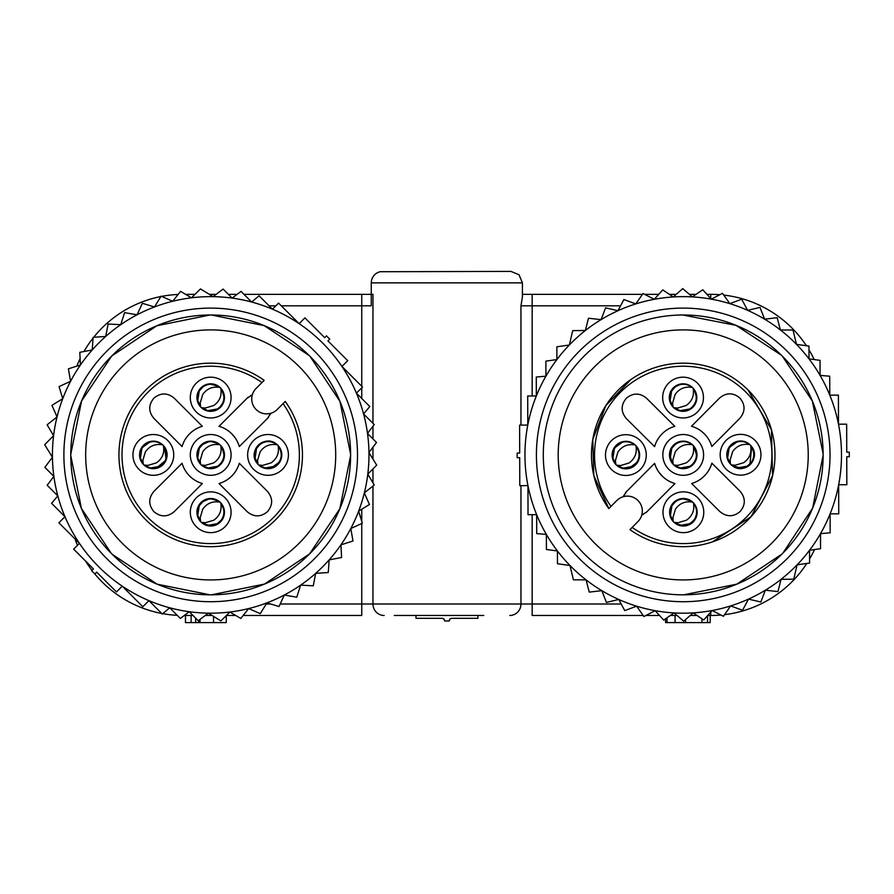 <?xml version="1.0" encoding="UTF-8"?>
<svg xmlns="http://www.w3.org/2000/svg" width="894" height="894" viewBox="0 0 894 894"><rect width="100%" height="100%" fill="white"/><g stroke="black" fill="none" stroke-linecap="round" stroke-linejoin="round"><path stroke-width="1.34" d="M449.246 620.604L449.917 618.983L451.548 618.313L477.921 618.313L451.548 618.313L449.917 618.983L449.246 620.984A166.072 166.072 0 0 1 444.664 620.984L443.994 618.983L442.362 618.313L415.989 618.313L442.362 618.313L443.994 618.983L444.664 620.604M477.921 618.313L477.921 615.485M415.989 615.485L415.989 618.313M326.489 335.865L324.701 337.664L304.91 317.873L299.132 323.65L278.57 303.1L272.469 309.19L259.081 295.802L251.661 302.038L241.034 291.399L232.138 298.104L223.12 289.075L213.063 296.652L200.48 288.93L191.461 297.814L180.577 291.355L172.698 301.267L161.11 296.171L154.472 306.955L142.358 303.301L137.073 314.8L124.601 312.621L120.746 324.678L108.107 324.019L105.727 336.457L93.099 337.317L92.227 349.945L79.801 352.325L80.46 364.976L68.402 368.831L70.57 381.302L59.071 386.588L62.736 398.702L51.953 405.328L57.037 416.917L47.136 424.795L53.584 435.691L44.7 444.709L52.433 457.281L44.856 467.338L53.875 476.368L47.181 485.252L57.808 495.891L51.584 503.311L64.971 516.698L58.87 522.8L79.432 543.351L73.654 549.128L93.434 568.919L91.635 570.718L93.255 572.35L94.876 573.97L96.686 572.16L116.466 591.951L122.254 586.173L142.805 606.735L148.907 600.634L162.295 614.022L169.715 607.797L180.353 618.424L189.237 611.731L198.256 620.749L208.324 613.172L220.896 620.905L229.914 612.021L240.81 618.469L248.688 608.557L260.277 613.653L266.904 602.869L279.017 606.534L284.303 595.024L296.774 597.203L300.63 585.145L313.269 585.805L315.66 573.378L328.288 572.506L329.148 559.879L341.586 557.498L340.927 544.859L352.985 540.993L350.806 528.522L362.305 523.247L358.65 511.122L369.434 504.495L364.339 492.907L374.24 485.029L367.792 474.133L376.676 465.126L368.943 452.543L376.53 442.485L367.501 433.456L374.206 424.572L363.567 413.944L369.792 406.524L356.404 393.137L362.506 387.035L341.955 366.473L347.732 360.695L327.942 340.905L329.741 339.105L326.5 335.865L324.701 337.664M93.255 572.35L94.876 573.97M322.611 342.994A158.272 158.272 0 0 0 98.776 342.994A158.272 158.272 0 0 0 98.776 566.83A158.272 158.272 0 0 0 329.148 559.879A158.272 158.272 0 0 0 322.611 342.994A158.272 158.272 0 0 0 98.776 342.994A158.272 158.272 0 0 0 98.776 566.83A158.272 158.272 0 0 0 329.148 559.879A158.272 158.272 0 0 0 322.611 342.994M210.045 314.99L156.841 325.762L111.75 355.968A139.922 139.922 0 0 0 111.75 553.855A139.922 139.922 0 0 0 309.626 553.855A139.922 139.922 0 0 0 309.626 355.968A139.922 139.922 0 0 0 111.75 355.968L81.544 401.071L70.771 454.275M70.771 455.56L81.421 508.462L111.292 553.397M112.208 554.314L157.143 584.184L210.045 594.834M211.33 594.834L264.535 584.061L309.626 553.855L339.832 508.764L350.616 455.56M350.616 454.264L339.955 401.361L310.084 356.427M309.179 355.521L264.244 325.639L211.33 314.99M122.288 366.518A125.015 125.015 0 0 0 122.288 543.317A125.015 125.015 0 0 0 299.088 543.317A125.015 125.015 0 0 0 299.088 366.518A125.015 125.015 0 0 0 122.288 366.518M849.289 454.454L849.289 452.152L846.741 452.163L846.663 424.181L838.483 424.203L838.404 395.126L829.777 395.148L829.721 376.218L820.077 375.402L820.033 360.36L809.003 358.852L808.969 346.09L796.487 344.369L793.023 330.02L780.373 329.964L777.188 317.705L764.616 319.18L759.989 307.391L747.686 310.363L741.674 299.222L729.817 303.658L722.508 293.321L711.278 299.144L702.773 289.768L692.325 296.897L682.759 288.606L673.238 296.953L662.745 289.879L654.296 299.3L643.021 293.545L635.779 303.915L623.889 299.557L617.944 310.721L605.618 307.827L601.059 319.627L588.487 318.23L585.38 330.501L572.719 330.635L569.333 345.006L556.861 346.794L556.895 359.556L545.888 361.131L545.921 376.173L536.277 377.044L536.333 395.975L527.706 395.997L527.784 425.075L519.615 425.097L519.693 453.079L517.145 453.079L517.157 457.672L519.705 457.661L519.783 485.654L527.952 485.621L528.03 514.698L536.657 514.676L536.713 533.606L546.368 534.422L546.413 549.464L557.431 550.983L557.465 563.745L569.947 565.466L573.412 579.815L586.073 579.871L589.247 592.119L601.818 590.655L606.445 602.433L618.749 599.461L624.761 610.602L636.617 606.177L643.926 616.514L655.168 610.68L663.661 620.067L674.121 612.926L683.686 621.218L693.208 612.871L703.701 619.955L712.149 610.524L723.414 616.29L730.666 605.909L742.545 610.278L748.501 599.103L760.816 602.008L765.376 590.196L777.959 591.593L781.065 579.323L793.727 579.2L797.113 564.829L809.573 563.041L809.539 550.279L820.558 548.692L820.513 533.662L830.168 532.79L830.113 513.86L838.74 513.827L838.661 484.76L846.83 484.738L846.752 456.756L849.3 456.745L849.289 452.152M517.168 457.672L519.705 457.661M655.168 610.68A158.272 158.272 0 0 1 569.947 565.466M841.5 454.476A158.272 158.272 0 0 0 673.238 296.953A158.272 158.272 0 0 0 524.946 455.359A158.272 158.272 0 0 0 683.664 613.183A158.272 158.272 0 0 0 841.5 454.476A158.272 158.272 0 0 0 673.238 296.953A158.272 158.272 0 0 0 524.946 455.359A158.272 158.272 0 0 0 683.664 613.183A158.272 158.272 0 0 0 841.5 454.476M683.608 594.834A139.922 139.922 0 0 0 823.139 454.521A139.922 139.922 0 0 0 682.826 314.99A139.922 139.922 0 0 0 543.295 455.303A139.922 139.922 0 0 0 683.608 594.834L736.824 584.162L781.982 554.034M782.898 553.118L812.646 508.094L823.139 455.158M823.139 453.884L812.344 401.004L782.339 356.147M781.423 355.242L736.108 325.371L682.826 314.99M683.575 579.927A125.015 125.015 0 0 0 808.232 454.565A125.015 125.015 0 0 0 682.871 329.897A125.015 125.015 0 0 0 558.202 455.258A125.015 125.015 0 0 0 683.575 579.927M219.052 501.78L219.7 502.149M218.918 501.992L219.812 502.171L218.762 501.109L219.924 502.059L218.918 501.992C212.09 501.165 206.704 503.557 202.748 509.178L200.211 517.682L200.602 521.381L197.753 515.223L199.261 505.702L202.759 501.746C207.933 498.17 213.264 498.036 218.739 501.333M208.481 498.673L206.223 499.243L208.481 498.673M196.959 513.268L197.038 513.961M199.518 520.308L197.071 514.262L199.518 520.308M197.451 508.496L200.96 502.529A13.768 13.768 0 0 0 200.96 521.984A13.768 13.768 0 0 0 220.427 521.984A13.768 13.768 0 0 0 220.427 502.529A13.768 13.768 0 0 0 200.96 502.529L197.105 510.049M210.034 498.506L218.773 501.109L210.023 498.506L200.96 502.529M221.064 503.858L224.305 510.228L220.773 503.132C222.014 510.295 219.678 515.983 213.778 520.207L205.262 522.733L201.575 522.342M212.906 525.84L215.532 525.136L212.906 525.84M224.338 510.53L224.416 511.245M224.45 512.575L224.327 514.072L224.45 512.575M224.271 514.452L220.427 521.984L224.271 514.452M221.522 504.294C224.74 509.535 224.685 514.754 221.377 519.962L217.253 523.683L207.866 525.314L201.675 522.364M201.563 522.342L202.636 523.18M211.353 526.007L202.614 523.403L211.342 526.007M219.052 444.43L219.7 444.81M218.918 444.653L219.812 444.832L218.762 443.77L219.924 444.709L218.918 444.653C212.09 443.815 206.704 446.218 202.748 451.839L200.211 460.343L200.602 464.031L197.753 457.884L199.261 448.352L202.748 444.407C207.933 440.831 213.264 440.686 218.739 443.994M208.481 441.334L206.223 441.893L208.481 441.334M201.407 444.754L200.971 445.167A13.768 13.768 0 0 0 200.96 464.645A13.768 13.768 0 0 0 220.427 464.645A13.768 13.768 0 0 0 220.427 445.178A13.768 13.768 0 0 0 200.96 445.178L197.451 451.146L200.96 445.178L210.034 441.167L218.762 443.77L210.034 441.167M196.959 455.918L197.038 456.622M197.071 456.946L199.518 462.958L197.071 456.912M224.428 455.649L221.857 446.866L220.773 445.793C222.014 452.956 219.678 458.644 213.778 462.857L205.262 465.394L201.575 465.003M221.064 446.519L220.885 445.67L221.857 446.866L224.405 456.119M220.46 464.601L224.271 457.113L220.483 464.578L222.584 461.84M221.522 446.944C225.344 453.817 224.528 459.851 219.086 465.059L217.264 466.344L207.866 467.975L201.675 465.025M201.563 465.003L202.636 465.841M220.427 464.645C214.772 469.473 208.838 469.942 202.614 466.053C208.838 469.942 214.772 469.473 220.427 464.645L222.829 461.405M219.052 387.091L219.7 387.46M218.918 387.314L219.812 387.482L218.762 386.431L219.924 387.37L218.918 387.314C212.09 386.476 206.704 388.868 202.748 394.489L200.211 402.993L200.602 406.692L197.753 400.534L199.261 391.013L202.759 387.057C207.933 383.481 213.264 383.347 218.739 386.644M208.481 383.984L206.223 384.554L208.481 383.984M196.937 398.221L196.926 397.64M196.959 398.579L196.982 396.366M197.071 399.596L199.518 405.619L197.071 399.573M197.451 393.807L200.96 387.84A13.768 13.768 0 0 0 200.96 407.306A13.768 13.768 0 0 0 220.427 407.306A13.768 13.768 0 0 0 220.427 387.84A13.768 13.768 0 0 0 200.96 387.84L197.105 395.371M210.034 383.828L218.773 386.431L209.442 383.861M224.428 398.311L221.857 389.527L220.773 388.443C222.014 395.606 219.678 401.294 213.778 405.518L205.262 408.044L201.575 407.653M224.439 398.277L221.857 389.527L220.885 388.331L221.064 389.181M220.46 407.262L224.271 399.763L220.46 407.262L222.584 404.49M221.522 389.605C225.344 396.478 224.528 402.512 219.086 407.709L217.264 409.005L207.866 410.637L201.675 407.675M201.563 407.653L202.636 408.491M220.427 407.306C214.772 412.123 208.838 412.592 202.614 408.714C208.838 412.592 214.772 412.123 220.427 407.306L222.829 404.066M276.391 444.43L276.995 444.787M276.257 444.653L277.151 444.832L276.112 443.77L277.274 444.709L276.257 444.653C269.44 443.815 264.043 446.218 260.087 451.839L257.561 460.343L257.953 464.031L255.103 457.884L256.612 448.352L259.93 444.53C265.127 440.831 270.513 440.653 276.09 443.994M260.4 443.458L258.165 445.324M276.112 443.77C264.278 434.316 247.392 451.079 256.869 462.958C247.392 451.079 264.278 434.316 276.112 443.77M278.123 445.793C279.364 452.956 277.028 458.644 271.117 462.857L262.613 465.394L259.025 465.025M270.703 468.411L280.079 461.572L270.714 468.411M278.403 446.519L278.235 445.67L279.196 446.866L278.112 445.793M278.861 446.944C282.705 453.873 281.867 459.941 276.324 465.137L274.603 466.344L265.205 467.975L259.986 465.841M161.713 444.43L162.362 444.81M161.568 444.653L162.462 444.832L161.423 443.77L162.585 444.709L161.568 444.653C154.751 443.815 149.354 446.218 145.398 451.839L142.872 460.343L143.263 464.031L140.414 457.884L141.922 448.363L145.286 444.508C150.516 440.809 155.88 440.641 161.401 443.994M150.717 441.401L141.319 448.229L150.706 441.401M165.066 447.693L163.423 445.793C164.675 452.956 162.339 458.644 156.428 462.857L147.923 465.394L144.336 465.025M155.981 468.422L166.15 459.985L164.507 446.866L163.546 445.67L163.714 446.519M164.183 446.944C168.005 453.817 167.189 459.851 161.736 465.048L159.914 466.344L150.516 467.975L145.297 465.841M155.969 468.422L165.379 461.595M691.397 387.068L692.045 387.437M691.263 387.281L692.146 387.46L691.263 387.281C684.435 386.476 679.049 388.879 675.104 394.511L672.601 403.026L673.003 406.714L672.243 405.574M681.194 383.939L673.305 387.862A13.768 13.768 0 0 0 673.361 407.329A13.768 13.768 0 0 0 692.816 407.273A13.768 13.768 0 0 0 692.761 387.806A13.768 13.768 0 0 0 673.305 387.862L669.807 393.841L673.305 387.862C678.892 383.023 684.826 382.543 691.107 386.409L692.269 387.348L691.107 386.409C684.826 382.543 678.892 383.023 673.305 387.862M680.815 383.995L676.993 385.213L680.815 383.995M675.283 386.219L673.383 387.784L675.283 386.219M669.405 399.339L669.349 396.388M672.713 405.988L670.131 400.579L671.617 391.047L675.093 387.08C680.267 383.492 685.597 383.336 691.084 386.621M676.78 385.325L673.372 387.795M669.338 398.612L669.349 396.411M671.919 405.652L669.45 399.607L671.919 405.641M696.806 398.266L694.202 389.493L693.118 388.421C694.381 395.573 692.057 401.272 686.167 405.507L677.663 408.066L674.076 407.709M696.806 398.243L694.202 389.493L693.23 388.298L693.409 389.147M692.861 407.228L696.649 399.73L692.884 407.217L694.973 404.457M693.867 389.572C697.711 396.433 696.918 402.468 691.487 407.686L689.665 408.983L680.267 410.637L675.037 408.513M692.816 407.273C687.184 412.112 681.25 412.603 675.015 408.737C681.25 412.603 687.184 412.112 692.816 407.273L695.219 404.021M691.554 444.407L692.157 444.765M691.42 444.631L692.314 444.799L691.263 443.748L692.437 444.687L691.42 444.631C684.592 443.815 679.205 446.229 675.272 451.861L672.757 460.365L673.16 464.064L670.288 457.918L671.774 448.386L675.126 444.53C680.345 440.82 685.72 440.63 691.241 443.972M669.472 454.219L672.076 462.991L669.572 453.124M671.305 448.028L673.394 445.279L669.628 452.744M673.461 445.212C679.094 440.373 685.027 439.882 691.263 443.748C685.027 439.882 679.094 440.373 673.461 445.212A13.768 13.768 0 0 0 673.517 464.668A13.768 13.768 0 0 0 692.984 464.623A13.768 13.768 0 0 0 692.928 445.156A13.768 13.768 0 0 0 673.461 445.212L671.081 448.43M675.193 465.863L680.435 467.987L689.822 466.322L691.643 465.036C697.074 459.818 697.868 453.772 694.035 446.922L693.275 445.76C694.537 452.923 692.224 458.611 686.324 462.857L677.82 465.405L674.232 465.048M694.035 446.911L696.929 456.074M696.817 457.069L693.018 464.578L696.817 457.069M693.565 446.486L693.398 445.648L694.359 446.832L696.929 456.119M695.13 461.807L693.029 464.567M692.984 464.623C687.352 469.462 681.407 469.942 675.171 466.076C681.407 469.942 687.352 469.462 692.984 464.623L695.376 461.371M691.71 501.757L692.369 502.126M691.576 501.97L692.47 502.149L691.431 501.087L692.593 502.026L691.576 501.97C684.748 501.154 679.373 503.568 675.428 509.2L672.914 517.715L673.316 521.403M681.139 498.673L678.881 499.254L681.139 498.673M672.567 520.252L670.455 515.257L671.942 505.736L675.417 501.769C680.591 498.181 685.91 498.025 691.397 501.31M673.037 520.677L673.327 521.403M682.088 498.55L691.431 501.087L682.111 498.55M669.662 513.391L669.729 513.994M672.232 520.33C668.354 514.095 668.824 508.161 673.618 502.551A13.768 13.768 0 0 0 673.674 522.018A13.768 13.768 0 0 0 693.141 521.962A13.768 13.768 0 0 0 693.085 502.495A13.768 13.768 0 0 0 673.618 502.551L673.618 502.551C668.824 508.161 668.354 514.095 672.232 520.33M693.733 503.836L693.554 502.987L694.526 504.182C698.404 510.418 697.946 516.352 693.141 521.962C697.946 516.352 698.404 510.418 694.526 504.182L693.442 503.11C694.705 510.262 692.381 515.961 686.48 520.196L677.987 522.755L674.4 522.387M685.631 525.84L688.246 525.124L685.631 525.84M697.141 512.53L697.029 514.039L697.141 512.53M696.974 514.419L696.627 515.994L696.974 514.419M694.191 504.261C697.421 509.491 697.387 514.721 694.079 519.928L689.978 523.672L680.591 525.326L675.361 523.202M684.078 526.007L675.339 523.426L684.089 526.007L693.141 521.962M634.215 444.575L634.807 444.933M634.069 444.787L634.964 444.966L633.924 443.905L635.086 444.843L634.069 444.787C627.253 443.972 621.866 446.385 617.922 452.018L615.418 460.533L615.821 464.221L612.949 458.074L614.435 448.553L617.709 444.743C622.95 440.977 628.337 440.776 633.902 444.128M623.163 441.58L613.809 448.453L623.163 441.58M614.234 462.421L614.737 463.148M636.226 446.654L637.511 447.715L635.936 445.927C637.198 453.079 634.874 458.778 628.985 463.014L620.481 465.573L616.894 465.204M628.594 468.568L637.947 461.695L628.594 468.568M636.684 447.078C640.551 453.996 639.724 460.064 634.192 465.282L632.483 466.489L623.084 468.143L617.855 466.02M748.893 444.251L749.552 444.62M730.499 463.897L730.107 460.209L732.611 451.693C736.555 446.061 741.931 443.659 748.759 444.474L749.653 444.642L748.58 443.804M748.759 444.474L749.775 444.53L748.591 443.804C743.059 440.474 737.695 440.664 732.477 444.363L729.124 448.229L727.638 457.762L729.75 462.757M737.896 441.256L728.521 448.106L737.885 441.256M730.219 463.181L730.51 463.908M728.867 462.008L729.415 462.835L728.867 462.008M749.876 464.88L751.709 446.676L750.625 445.603C751.888 452.755 749.563 458.454 743.674 462.69L735.17 465.249L731.583 464.891M750.915 446.329L750.736 445.48L751.709 446.676C761.207 458.533 744.378 475.34 732.521 465.919L731.348 464.981L732.521 465.919M751.373 446.754C754.603 451.984 754.57 457.214 751.273 462.433L747.16 466.165L737.774 467.819L732.544 465.696M732.577 465.964L742.936 468.311M522.409 294.349L532.165 294.349L522.409 294.349M394.276 615.485L483.799 615.485M371.256 294.349L243.973 294.349M710.741 298.562L710.741 294.349A114.689 114.689 0 0 1 719.838 294.707A114.689 114.689 0 0 0 710.741 294.349L706.93 294.349M696.068 294.349L689.375 294.349M676.21 294.349L669.371 294.349M658.733 294.349L644.596 294.349M642.462 294.349L532.165 294.349L532.165 305.815L520.956 305.815L522.409 296.897L522.409 282.873L519.056 274.771L510.943 271.407L380.051 271.72C375.279 273.106 372.396 276.224 371.401 281.085L371.256 282.873L522.409 282.873M237.122 294.349L228.383 294.349M216.124 294.349L209.297 294.349M194.981 294.349L185.617 294.349M184.253 615.485L192.992 615.485M205.251 615.485L212.079 615.485M226.394 615.485L235.759 615.485M243.179 615.485L361.746 615.485L361.746 604.009L372.954 604.009A11.466 11.209 90 0 0 384.163 615.485M509.748 615.485A11.466 11.209 -90 0 0 520.956 604.009L532.165 604.009L532.165 615.485L643.199 615.485M645.904 615.485L659.515 615.485M670.377 615.485L677.071 615.485M690.224 615.485L697.074 615.485M707.702 615.485L710.741 615.485A114.689 114.689 0 0 0 720.955 615.027A114.689 114.689 0 0 1 710.741 615.485L710.741 612.122M397.718 615.485L411.732 615.485M444.083 615.485L449.827 615.485M479.743 615.485L482.179 615.485M371.267 301.971L371.267 303.669M371.256 282.873L371.267 296.417M665.561 618.771L665.561 622.593L667.025 622.593L667.025 617.765M707.545 615.485L707.545 622.593L667.025 622.593M707.545 622.593L710.194 622.593L710.194 615.485M185.46 615.485L185.46 622.593L226.271 622.593L226.271 615.597M200.021 619.43L200.021 622.593M213.543 616.379L213.543 622.593M102.061 581.893A114.689 114.689 0 0 0 161.736 613.463A114.689 114.689 0 0 1 102.061 581.893A114.689 114.689 0 0 0 161.736 613.463A114.689 114.689 0 0 1 94.708 573.792M162.742 613.653A114.689 114.689 0 0 0 177.258 615.329A114.689 114.689 0 0 1 162.742 613.653A114.689 114.689 0 0 0 177.258 615.329A114.689 114.689 0 0 1 162.742 613.653M361.746 294.349L361.746 305.815L371.267 305.815L371.267 294.349L372.954 294.349L372.954 423.331M791.849 327.942A114.689 114.689 0 0 0 723.76 295.087A114.689 114.689 0 0 1 806.388 345.732M808.981 349.845A114.689 114.689 0 0 1 814.222 359.567M820.066 374.362A114.689 114.689 0 0 1 820.401 375.435M102.061 327.942A114.689 114.689 0 0 1 160.886 296.529A114.689 114.689 0 0 0 93.691 337.284A114.689 114.689 0 0 1 102.061 327.942M161.602 296.395A114.689 114.689 0 0 1 178.107 294.461A114.689 114.689 0 0 0 161.602 296.395M76.795 366.138A114.689 114.689 0 0 1 80.125 358.662A114.689 114.689 0 0 0 76.795 366.138M83.924 351.543A114.689 114.689 0 0 1 93.043 338.1A114.689 114.689 0 0 0 83.924 351.543M91.993 570.372A114.689 114.689 0 0 1 85.589 561.074M77.465 545.318A114.689 114.689 0 0 1 74.995 538.914M791.849 581.893A114.689 114.689 0 0 1 724.565 614.647A114.689 114.689 0 0 0 806.824 563.432A114.689 114.689 0 0 1 791.849 581.893M814.557 549.553A114.689 114.689 0 0 1 809.562 559.007A114.689 114.689 0 0 0 814.557 549.553M224.204 545.664L225.579 545.452M293.578 494.27L294.171 492.985M302.328 450.397L302.284 449.481M289.377 407.72L285.253 401.44L277.196 409.497A14.907 14.907 0 0 1 252.32 394.846A14.907 14.907 0 0 1 256.109 388.409L264.166 380.352A91.758 91.758 0 0 0 140.738 395.539A91.758 91.758 0 0 0 145.811 519.794A91.758 91.758 0 0 0 270.066 524.867A91.758 91.758 0 0 0 285.253 401.44L283.052 403.641A88.685 88.685 0 0 1 267.887 522.688A88.685 88.685 0 0 1 147.979 517.615A88.685 88.685 0 0 1 142.917 397.718A88.685 88.685 0 0 1 261.964 382.554L264.166 380.352M142.358 393.684L141.464 394.69M121.595 432.987L121.26 434.406M669.539 364.182L667.986 364.428M630.929 379.525L605.83 405.63L592.789 439.423L593.828 475.619L608.814 508.597L616.849 500.517A14.907 14.907 0 0 1 641.758 515.1A14.907 14.907 0 0 1 637.992 521.537L629.957 529.628A91.758 91.758 0 0 0 753.34 514.095A91.758 91.758 0 0 0 747.92 389.851A91.758 91.758 0 0 0 623.654 385.124A91.758 91.758 0 0 0 608.814 508.597L611.004 506.384A88.685 88.685 0 0 1 625.834 387.303A88.685 88.685 0 0 1 745.752 392.03A88.685 88.685 0 0 1 751.15 511.916A88.685 88.685 0 0 1 632.147 527.415L629.957 529.628M712.417 541.898L751.094 516.654L772.572 475.776L771.41 429.612L747.92 389.851M270.133 414.727A14.338 14.338 0 0 0 270.759 413.285L267.462 418.414L239.313 446.564A29.815 29.815 0 0 0 219.041 426.293L247.18 398.143L252.32 394.846A14.338 14.338 0 0 0 250.599 395.617M153.924 418.414C148.359 411.665 148.359 404.904 153.924 398.143C160.674 392.589 167.435 392.589 174.196 398.143L202.335 426.293A29.815 29.815 0 0 0 182.063 446.564L153.924 418.414M202.335 483.542L174.196 511.681C167.435 517.235 160.674 517.235 153.924 511.681C148.359 504.92 148.359 498.17 153.924 491.409L182.063 463.271A29.815 29.815 0 0 0 202.335 483.542M239.313 463.271L267.462 491.409C273.016 498.17 273.016 504.92 267.462 511.681C260.702 517.235 253.941 517.235 247.18 511.681L219.041 483.542A29.815 29.815 0 0 0 239.313 463.271M196.278 497.846A20.383 20.383 0 0 0 196.278 526.667A20.383 20.383 0 0 0 225.109 526.667A20.383 20.383 0 0 0 225.109 497.846A20.383 20.383 0 0 0 196.278 497.846M225.109 469.328A20.383 20.383 0 0 0 225.109 440.496A20.383 20.383 0 0 0 196.278 440.496A20.383 20.383 0 0 0 196.278 469.328A20.383 20.383 0 0 0 225.109 469.328M225.109 411.989A20.383 20.383 0 0 0 225.109 383.157A20.383 20.383 0 0 0 196.278 383.157A20.383 20.383 0 0 0 196.278 411.989A20.383 20.383 0 0 0 225.109 411.989M253.617 469.328A20.383 20.383 0 0 0 282.448 469.328A20.383 20.383 0 0 0 282.448 440.496A20.383 20.383 0 0 0 253.617 440.496A20.383 20.383 0 0 0 253.617 469.328M167.759 440.496A20.383 20.383 0 0 0 138.928 440.496A20.383 20.383 0 0 0 138.928 469.328A20.383 20.383 0 0 0 167.759 469.328A20.383 20.383 0 0 0 167.759 440.496M247.18 398.143A14.338 14.338 0 0 1 248.353 397.104M231.781 433.825L234.809 437.378M267.462 418.414A14.338 14.338 0 0 0 268.692 417.006M623.889 495.265A14.338 14.338 0 0 0 623.274 496.706L626.549 491.566L654.62 463.349A29.815 29.815 0 0 0 674.948 483.565L646.887 511.781L641.758 515.1A14.338 14.338 0 0 0 643.479 514.318M740.087 491.253C745.663 497.992 745.685 504.752 740.154 511.524C733.404 517.101 726.643 517.123 719.871 511.58L691.654 483.52A29.815 29.815 0 0 0 711.87 463.181L740.087 491.253M691.487 426.259L719.558 398.042C726.297 392.466 733.058 392.444 739.83 397.986C745.406 404.725 745.428 411.486 739.886 418.258L711.825 446.486A29.815 29.815 0 0 0 691.487 426.259M654.576 446.642L626.348 418.582C620.771 411.832 620.76 405.071 626.292 398.299C633.03 392.723 639.791 392.712 646.563 398.243L674.791 426.315A29.815 29.815 0 0 0 654.576 446.642M697.51 411.944A20.383 20.383 0 0 0 697.432 383.113A20.383 20.383 0 0 0 668.6 383.191A20.383 20.383 0 0 0 668.69 412.022A20.383 20.383 0 0 0 697.51 411.944M668.768 440.541A20.383 20.383 0 0 0 668.846 469.372A20.383 20.383 0 0 0 697.678 469.283A20.383 20.383 0 0 0 697.599 440.463A20.383 20.383 0 0 0 668.768 440.541M668.924 497.88A20.383 20.383 0 0 0 669.003 526.711A20.383 20.383 0 0 0 697.834 526.633A20.383 20.383 0 0 0 697.756 497.802A20.383 20.383 0 0 0 668.924 497.88M640.249 440.619A20.383 20.383 0 0 0 611.418 440.697A20.383 20.383 0 0 0 611.507 469.529A20.383 20.383 0 0 0 640.327 469.451A20.383 20.383 0 0 0 640.249 440.619M726.185 469.205A20.383 20.383 0 0 0 755.017 469.126A20.383 20.383 0 0 0 754.938 440.295A20.383 20.383 0 0 0 726.107 440.384A20.383 20.383 0 0 0 726.185 469.205M646.887 511.781A14.338 14.338 0 0 1 645.725 512.832M662.197 476.055L659.157 472.524M626.549 491.566A14.338 14.338 0 0 0 625.319 492.985M258.299 464.645A13.768 13.768 0 0 0 277.766 464.645A13.768 13.768 0 0 0 277.766 445.178A13.768 13.768 0 0 0 258.299 445.178A13.768 13.768 0 0 0 258.299 464.645M163.077 445.178A13.768 13.768 0 0 0 143.61 445.178A13.768 13.768 0 0 0 143.61 464.645A13.768 13.768 0 0 0 163.077 464.645A13.768 13.768 0 0 0 163.077 445.178M635.578 445.313A13.768 13.768 0 0 0 616.122 445.368A13.768 13.768 0 0 0 616.167 464.835A13.768 13.768 0 0 0 635.634 464.779A13.768 13.768 0 0 0 635.578 445.313M730.856 464.511A13.768 13.768 0 0 0 750.323 464.455A13.768 13.768 0 0 0 750.267 445A13.768 13.768 0 0 0 730.8 445.044A13.768 13.768 0 0 0 730.856 464.511M196.926 511.938L197.049 510.429M196.959 455.851L196.926 454.957M196.926 454.599L197.049 453.09M197.105 452.71L197.451 451.146M196.959 398.512L196.926 397.618M196.926 397.249L197.049 395.751M197.038 399.272L196.982 396.333M669.304 397.294L669.416 395.785M669.472 395.405L669.818 393.829M669.651 513.234L669.617 512.34M669.617 511.983L669.729 510.474M669.785 510.094L670.131 508.518M106.878 351.107A146.806 146.806 0 0 0 106.878 558.716A146.806 146.806 0 0 0 314.498 558.716A146.806 146.806 0 0 0 314.498 351.107A146.806 146.806 0 0 0 106.878 351.107M830.023 454.498A146.806 146.806 0 0 0 682.815 308.106A146.806 146.806 0 0 0 536.411 455.325A146.806 146.806 0 0 0 683.631 601.718A146.806 146.806 0 0 0 830.023 454.498M520.956 485.643L520.956 604.009L372.954 604.009L372.954 486.057M675.059 615.485L675.059 622.593M685.586 619.542L685.586 622.593M701.969 618.782L701.969 622.593M191.137 615.485L191.137 622.593M195.663 618.156L195.663 622.593M198.747 620.38L198.747 622.593M361.746 386.264L361.746 305.815L281.286 305.815M275.855 305.815L269.094 305.815M280.18 604.009L361.746 604.009L361.746 523.504M361.746 521.381L361.746 509.222M361.746 398.467L361.746 387.795M372.954 482.849L372.954 468.903M372.954 459.069L372.954 447.223M372.954 438.909L372.954 426.226M520.956 425.086L520.956 305.815M620.559 305.815L532.165 305.815L532.165 395.986M532.165 514.687L532.165 604.009L621.207 604.009M266.2 604.009L270.681 604.009"/></g></svg>
